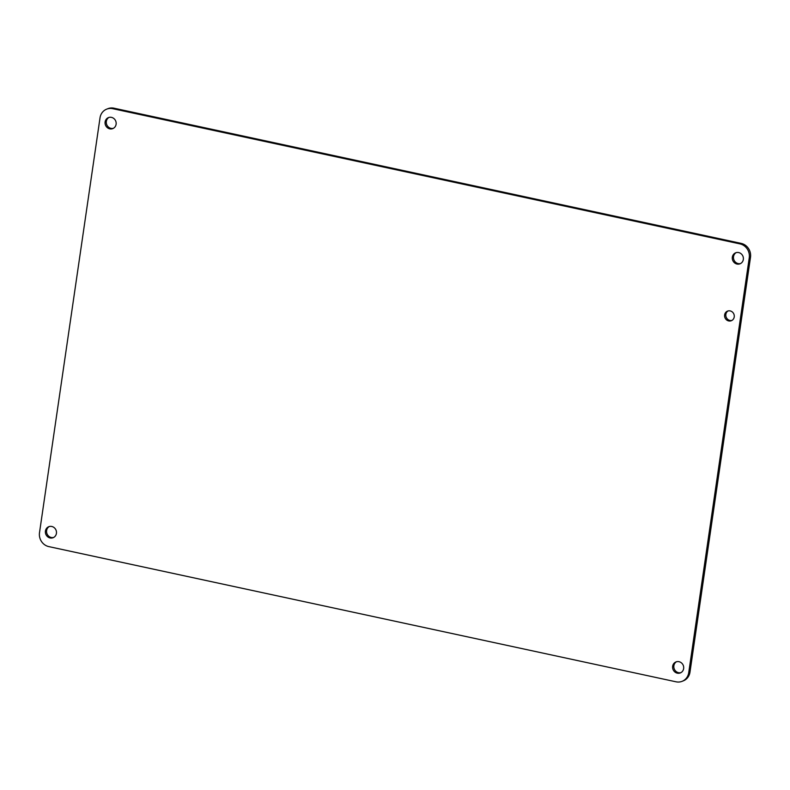 <?xml version="1.0" encoding="UTF-8"?>
<svg xmlns="http://www.w3.org/2000/svg" width="790" height="790" viewBox="0 0 790 790"><rect width="100%" height="100%" fill="white"/><g stroke="black" fill="none" stroke-linecap="round" stroke-linejoin="round"><path stroke-width="1.19" d="M50.086 537.96A5.935 5.51 -111.4 0 0 56.05 530.189A5.935 5.51 -111.4 0 0 45.405 532.628A5.935 5.51 -111.4 0 0 50.086 537.96M728.696 320.938A5.184 4.809 -111.4 0 0 733.9 314.153A5.184 4.809 -111.4 0 0 724.608 316.276A5.184 4.809 -111.4 0 0 728.696 320.938M736.991 264.048A5.935 5.51 -111.4 0 0 742.956 256.276A5.935 5.51 -111.4 0 0 732.31 258.715A5.935 5.51 -111.4 0 0 736.991 264.048M677.307 673.169A5.935 5.51 -111.4 0 0 683.271 665.397A5.935 5.51 -111.4 0 0 672.626 667.827A5.935 5.51 -111.4 0 0 677.307 673.169M109.77 128.849A5.935 5.51 -111.4 0 0 115.735 121.077A5.935 5.51 -111.4 0 0 105.09 123.517A5.935 5.51 -111.4 0 0 109.77 128.849M100.024 117.829A11.88 11.011 68.6 0 1 106.69 109.148A11.88 11.011 68.6 0 1 112.713 108.674L739.934 243.883A11.88 11.011 68.6 0 1 749.256 257.777L688.732 672.655A11.88 11.011 68.6 0 1 682.066 681.345A11.88 11.011 68.6 0 1 676.052 681.81L48.822 546.611A11.88 11.011 68.6 0 1 39.5 532.707L100.024 117.829M49.395 526.466A5.935 5.51 -111.4 0 0 53.7 537.447M728.173 310.885A5.184 4.809 -111.4 0 0 731.925 320.444M736.3 252.553A5.935 5.51 -111.4 0 0 740.605 263.534M676.615 661.674A5.935 5.51 -111.4 0 0 680.921 672.645M109.079 117.355A5.935 5.51 -111.4 0 0 113.385 128.326M682.066 681.345L683.311 680.852A11.88 11.011 -111.4 0 0 689.976 672.172L750.5 257.293A11.88 11.011 -111.4 0 0 741.178 243.389L113.948 108.191A11.88 11.011 -111.4 0 0 107.934 108.655L106.69 109.148M739.934 243.883L741.178 243.389M113.948 108.191L112.713 108.674M689.976 672.172L688.732 672.655M750.5 257.293L749.256 257.777"/></g></svg>
